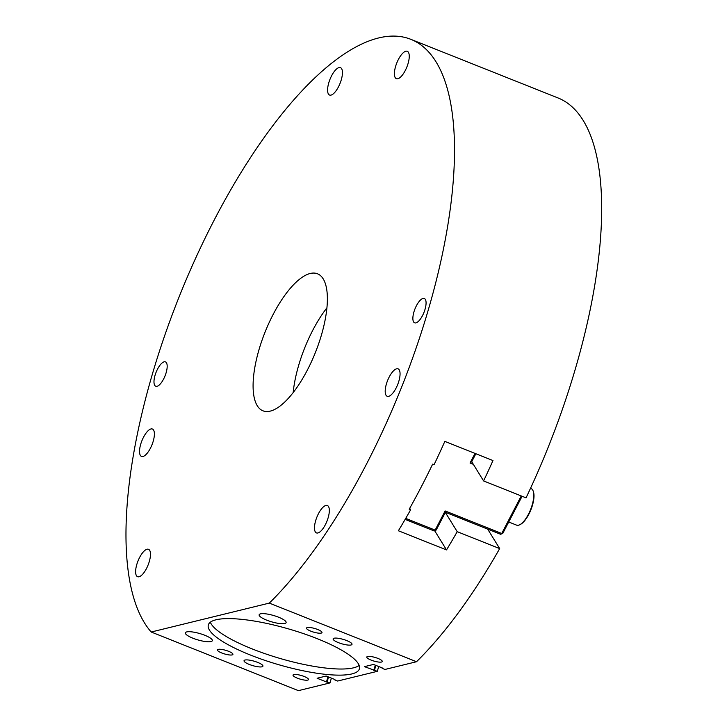 <?xml version="1.0" encoding="UTF-8"?>
<svg xmlns="http://www.w3.org/2000/svg" width="727" height="727" viewBox="0 0 727 727"><rect width="100%" height="100%" fill="white"/><g stroke="black" fill="none" stroke-linecap="round" stroke-linejoin="round"><path stroke-width="1.09" d="M397.833 78.752A14.749 5.425 111.7 0 1 396.369 78.689A14.749 5.425 111.7 0 1 396.788 62.976A14.749 5.425 111.7 0 1 407.284 51.29A14.749 5.425 111.7 0 1 407.529 65.23A14.749 5.425 111.7 0 1 397.833 78.752M331.021 95.11A14.749 5.425 111.7 0 1 329.558 95.046A14.749 5.425 111.7 0 1 329.976 79.343A14.749 5.425 111.7 0 1 340.472 67.647A14.749 5.425 111.7 0 1 340.718 81.588A14.749 5.425 111.7 0 1 331.021 95.11M388.627 396.333A14.749 5.425 111.7 0 1 387.173 396.27A14.749 5.425 111.7 0 1 387.582 380.557A14.749 5.425 111.7 0 1 398.087 368.871A14.749 5.425 111.7 0 1 398.332 382.811A14.749 5.425 111.7 0 1 388.627 396.333M142.965 456.492A14.749 5.425 111.7 0 1 141.501 456.429A14.749 5.425 111.7 0 1 141.919 440.716A14.749 5.425 111.7 0 1 152.416 429.021A14.749 5.425 111.7 0 1 152.661 442.97A14.749 5.425 111.7 0 1 142.965 456.492M317.908 532.964A14.749 5.425 111.7 0 1 316.445 532.9A14.749 5.425 111.7 0 1 316.863 517.188A14.749 5.425 111.7 0 1 327.359 505.501A14.749 5.425 111.7 0 1 327.604 519.442A14.749 5.425 111.7 0 1 317.908 532.964M139.048 576.756A14.749 5.425 111.7 0 1 137.594 576.702A14.749 5.425 111.7 0 1 138.003 560.99A14.749 5.425 111.7 0 1 148.508 549.294A14.749 5.425 111.7 0 1 148.753 563.234A14.749 5.425 111.7 0 1 139.048 576.756M244.99 660.034A9.833 2.317 16.2 0 1 255.94 661.761A9.833 2.317 16.2 0 1 262.929 666.159A9.833 2.317 16.2 0 1 261.974 666.804A9.833 2.317 16.2 0 1 251.024 665.078A9.833 2.317 16.2 0 1 244.045 660.67A9.833 2.317 16.2 0 1 244.99 660.034M334.066 638.224A9.833 2.317 16.2 0 1 345.016 639.951A9.833 2.317 16.2 0 1 352.004 644.349A9.833 2.317 16.2 0 1 351.059 644.985A9.833 2.317 16.2 0 1 340.109 643.259A9.833 2.317 16.2 0 1 333.12 638.86A9.833 2.317 16.2 0 1 334.066 638.224M186.73 631.908A14.04 3.308 16.2 0 1 202.37 634.371A14.04 3.308 16.2 0 1 212.339 640.651A14.04 3.308 16.2 0 1 210.984 641.568A14.04 3.308 16.2 0 1 195.345 639.106A14.04 3.308 16.2 0 1 185.376 632.826A14.04 3.308 16.2 0 1 186.73 631.908M260.502 613.842A14.04 3.308 16.2 0 1 276.133 616.305A14.04 3.308 16.2 0 1 286.111 622.594A14.04 3.308 16.2 0 1 284.748 623.502A14.04 3.308 16.2 0 1 269.117 621.04A14.04 3.308 16.2 0 1 259.148 614.76A14.04 3.308 16.2 0 1 260.502 613.842M307.294 627.555A8.061 1.899 16.2 0 1 316.263 628.973A8.061 1.899 16.2 0 1 321.988 632.581A8.061 1.899 16.2 0 1 321.216 633.099A8.061 1.899 16.2 0 1 312.237 631.69A8.061 1.899 16.2 0 1 306.512 628.083A8.061 1.899 16.2 0 1 307.294 627.555M218.209 649.375A8.061 1.899 16.2 0 1 227.188 650.783A8.061 1.899 16.2 0 1 232.913 654.391A8.061 1.899 16.2 0 1 232.131 654.918A8.061 1.899 16.2 0 1 223.162 653.5A8.061 1.899 16.2 0 1 217.437 649.893A8.061 1.899 16.2 0 1 218.209 649.375M293.808 674.556A8.061 1.899 16.2 0 1 302.786 675.974A8.061 1.899 16.2 0 1 308.512 679.572A8.061 1.899 16.2 0 1 307.73 680.099A8.061 1.899 16.2 0 1 298.761 678.682A8.061 1.899 16.2 0 1 293.036 675.083A8.061 1.899 16.2 0 1 293.808 674.556M367.58 656.49A8.061 1.899 16.2 0 1 376.559 657.908A8.061 1.899 16.2 0 1 382.275 661.515A8.061 1.899 16.2 0 1 381.502 662.033A8.061 1.899 16.2 0 1 372.524 660.625A8.061 1.899 16.2 0 1 366.799 657.017A8.061 1.899 16.2 0 1 367.58 656.49M359.165 665.432A78.652 18.557 16.2 0 1 353.586 667.813A78.652 18.557 16.2 0 1 272.352 656.108A78.652 18.557 16.2 0 1 210.348 622.194M351.813 673.938A78.652 18.557 16.2 0 1 264.21 660.125A78.652 18.557 16.2 0 1 208.331 624.929A78.652 18.557 16.2 0 1 289.046 629.055A78.652 18.557 16.2 0 1 359.402 668.822A78.652 18.557 16.2 0 1 351.813 673.938M293.172 392.571A73.736 27.144 111.7 0 1 326.923 307.83M270.244 411.118A73.736 27.144 111.7 0 1 262.947 410.81A73.736 27.144 111.7 0 1 265.01 332.257A73.736 27.144 111.7 0 1 317.517 273.797A73.736 27.144 111.7 0 1 318.735 343.507A73.736 27.144 111.7 0 1 270.244 411.118M378.703 666.514L377.304 671.33L364.436 666.65L373.487 664.442L382.248 667.931M373.778 670.376L375.296 665.16M331.385 678.109L329.985 682.917L326.459 681.962L327.968 676.746M327.15 681.79L328.549 676.982M326.459 681.962L317.117 678.246L326.159 676.028L334.92 679.518M334.811 679.918L337.637 681.045L377.304 671.33M382.129 668.331L384.965 669.458L416.526 661.724L269.317 603.101A326.096 120.046 -68.3 0 0 436.264 280.586A326.096 120.046 -68.3 0 0 410.891 39.349A326.096 120.046 -68.3 0 0 190.265 270.244A326.096 120.046 -68.3 0 0 151.207 632.017L298.415 690.65L329.985 682.917M374.478 670.203L375.877 665.387M487.672 529.12L499.676 548.585A326.096 120.046 111.7 0 1 416.526 661.724M415.917 322.888A13.113 4.825 111.7 0 1 414.617 322.833A13.113 4.825 111.7 0 1 414.99 308.875A13.113 4.825 111.7 0 1 424.323 298.479A13.113 4.825 111.7 0 1 424.541 310.874A13.113 4.825 111.7 0 1 415.917 322.888M157.023 386.291A13.113 4.825 111.7 0 1 155.732 386.237A13.113 4.825 111.7 0 1 156.096 372.269A13.113 4.825 111.7 0 1 165.429 361.873A13.113 4.825 111.7 0 1 165.647 374.269A13.113 4.825 111.7 0 1 157.023 386.291M445.342 512.435L457.21 531.673A326.096 120.046 111.7 0 1 446.514 549.921L398.387 530.755A326.096 120.046 -68.3 0 0 410.619 509.791L409.201 509.227A326.096 120.046 -68.3 0 0 432.647 464.126L434.064 464.689A326.096 120.046 -68.3 0 0 444.842 441.389L492.97 460.554A326.096 120.046 111.7 0 1 483.591 480.929L526.048 497.85A326.096 120.046 111.7 0 0 558.1 97.981L410.891 39.349M499.676 548.585L457.21 531.673M434.637 530.665L446.514 549.921M409.71 508.327L410.619 509.791M471.687 461.636L483.591 480.929M151.207 632.017L269.317 603.101M521.25 495.932L501.73 533.491L502.766 533.436L500.621 534.281L501.73 533.491L445.115 510.936L435.146 530.11L436.182 530.056L434.037 530.901L435.146 530.11L405.721 518.387M502.766 533.436L522.086 496.268M475.858 453.739L471.796 461.554L470.024 463.017L473.35 464.335M475.022 453.412L470.024 463.017M405.139 519.387L434.037 530.901M436.182 530.056L445.415 512.29L445.115 510.936M445.415 512.29L500.621 534.281M530.51 488.344L531.137 488.599A19.665 7.243 111.7 0 1 533.209 491.152A19.665 7.243 111.7 0 1 530.592 509.545A19.665 7.243 111.7 0 1 519.85 524.703A19.665 7.243 111.7 0 1 516.588 525.13L508.718 521.995M519.85 524.703L520.55 524.331A19.011 6.997 -68.3 0 0 530.928 509.682A19.011 6.997 -68.3 0 0 533.464 491.897L533.209 491.152"/></g></svg>
